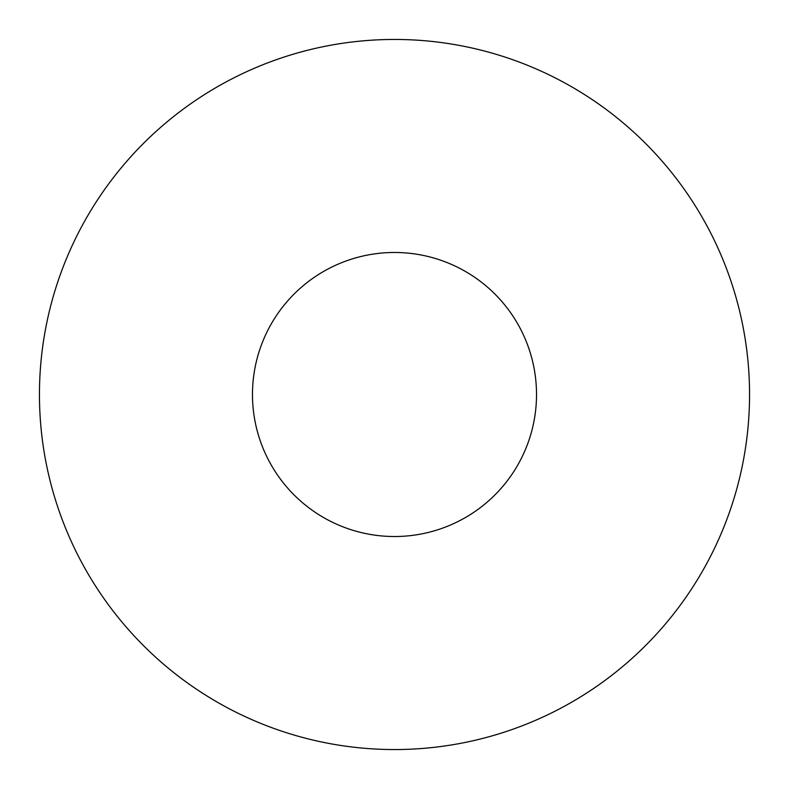 <?xml version="1.0" encoding="UTF-8"?>
<svg xmlns="http://www.w3.org/2000/svg" width="789" height="789" viewBox="0 0 789 789"><rect width="100%" height="100%" fill="white"/><g stroke="black" fill="none" stroke-linecap="round" stroke-linejoin="round"><path stroke-width="1.18" d="M536.52 394.5A142.02 142.02 0 0 0 394.5 252.48A142.02 142.02 0 0 0 252.48 394.5A142.02 142.02 0 0 0 394.5 536.52A142.02 142.02 0 0 0 536.52 394.5M749.55 394.5A355.05 355.05 0 0 0 394.5 39.45A355.05 355.05 0 0 0 39.45 394.5A355.05 355.05 0 0 0 394.5 749.55A355.05 355.05 0 0 0 749.55 394.5"/></g></svg>

